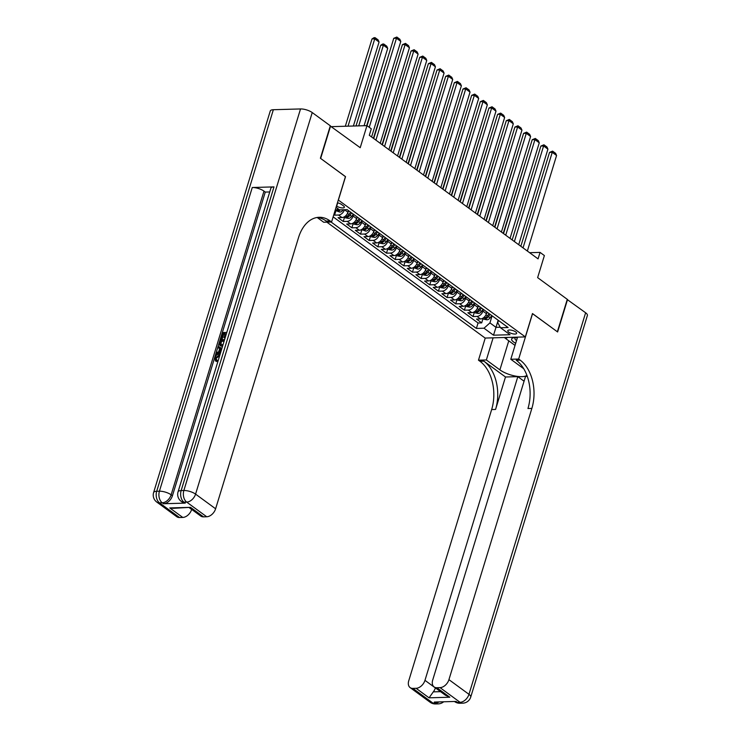 <?xml version="1.0" encoding="UTF-8"?>
<svg xmlns="http://www.w3.org/2000/svg" width="741" height="741" viewBox="0 0 741 741"><rect width="100%" height="100%" fill="white"/><g stroke="black" fill="none" stroke-linecap="round" stroke-linejoin="round"><path stroke-width="1.11" d="M515.69 331.922A4.622 1.584 -163 0 0 510.975 330.106A4.622 1.584 -163 0 0 507.798 330.671A4.622 1.584 -163 0 0 508.743 332.125A4.622 1.584 -163 0 0 513.467 333.941A4.622 1.584 -163 0 0 516.634 333.376A4.622 1.584 -163 0 0 515.69 331.922M326.864 222.152L485.133 338.063L525.332 336.914L338.294 200.024M525.332 336.914L532.473 313.554L557.362 331.783L567.282 299.336L537.633 277.625L544.385 255.562L540.05 252.394L529.611 252.69M330.254 126.007L360.219 147.7L366.962 125.637L331.468 126.646M345.436 176.664L320.658 158.444L330.579 125.998M333.839 214.603L334.571 215.14L335.886 210.824M348.437 210.592L347.927 212.241A5.78 3.872 -53.8 0 1 341.999 217.558L338.035 217.669L343.222 221.476L344.546 217.159M357.088 216.937L356.588 218.586A5.78 3.872 -53.8 0 1 350.65 223.893L346.686 224.014L351.882 227.811L353.198 223.495M365.739 223.273L365.239 224.921A5.78 3.872 -53.8 0 1 359.302 230.238L355.337 230.349L360.534 234.147L361.849 229.83M374.4 229.608L373.89 231.257A5.78 3.872 -53.8 0 1 367.962 236.574L363.998 236.685L369.185 240.492L370.509 236.175M383.051 235.944L382.551 237.592A5.78 3.872 -53.8 0 1 376.613 242.909L372.649 243.02L377.845 246.827L379.16 242.511M391.711 242.288L391.202 243.937A5.78 3.872 -53.8 0 1 385.274 249.245L381.3 249.365L386.496 253.163L387.812 248.846M400.362 248.624L399.853 250.273A5.78 3.872 -53.8 0 1 393.925 255.589L389.961 255.701L395.148 259.498L396.472 255.182M409.013 254.96L408.513 256.608A5.78 3.872 -53.8 0 1 402.576 261.925L398.612 262.036L403.808 265.843L405.123 261.517M417.674 261.295L417.164 262.944A5.78 3.872 -53.8 0 1 411.236 268.261L407.263 268.372L412.459 272.179L413.784 267.862M426.325 267.64L425.816 269.289A5.78 3.872 -53.8 0 1 419.888 274.596L415.923 274.716L421.11 278.514L422.435 274.198M434.976 273.975L434.476 275.624A5.78 3.872 -53.8 0 1 428.539 280.941L424.574 281.052L429.771 284.85L431.086 280.533M443.637 280.311L443.127 281.96A5.78 3.872 -53.8 0 1 437.199 287.276L433.226 287.388L438.422 291.194L439.746 286.869M452.288 286.647L451.788 288.295A5.78 3.872 -53.8 0 1 445.85 293.612L441.886 293.723L447.073 297.53L448.398 293.214M460.939 292.991L460.439 294.64A5.78 3.872 -53.8 0 1 454.502 299.948L450.537 300.059L455.734 303.866L457.049 299.549M469.599 299.327L469.09 300.976A5.78 3.872 -53.8 0 1 463.162 306.292L459.198 306.404L464.385 310.201L465.709 305.885M478.251 305.663L477.75 307.311A5.78 3.872 -53.8 0 1 471.813 312.628L467.849 312.739L473.036 316.546L474.36 312.22M366.962 125.637L371.297 128.804L369.305 135.297L538.068 258.887L540.05 252.394M336.497 205.905L336.71 206.063A4.474 1.538 -163 0 0 341.286 207.823A4.474 1.538 -163 0 0 344.361 207.276A4.474 1.538 -163 0 0 343.454 205.868L341.545 204.479A4.474 1.538 -163 0 0 337.442 202.802M498.434 320.445L497.748 322.678L500.508 327.744L508.113 327.531L347.14 209.647L339.535 209.87L336.062 207.323M500.508 327.744L510.03 334.719L493.515 335.191L483.993 328.217L476.389 328.43L331.097 222.041M483.447 309.469L482.937 311.118A5.78 3.872 126.2 0 1 477.009 316.426L473.036 316.546M486.902 311.998L486.402 313.647L482.937 311.118M474.786 303.125L474.286 304.773A5.78 3.872 126.2 0 1 468.349 310.09L464.385 310.201M466.135 296.789L465.635 298.438A5.78 3.872 126.2 0 1 459.698 303.754L455.734 303.866M457.484 290.453L456.975 292.102A5.78 3.872 126.2 0 1 451.047 297.419L447.073 297.53M448.824 284.118L448.324 285.767A5.78 3.872 126.2 0 1 442.386 291.074L438.422 291.194M440.173 277.773L439.663 279.422A5.78 3.872 126.2 0 1 433.735 284.739L429.771 284.85M431.521 271.438L431.012 273.086A5.78 3.872 126.2 0 1 425.084 278.403L421.11 278.514M422.861 265.102L422.361 266.751A5.78 3.872 126.2 0 1 416.423 272.067L412.459 272.179M414.21 258.766L413.7 260.415A5.78 3.872 126.2 0 1 407.772 265.723L403.808 265.843M405.549 252.422L405.049 254.07A5.78 3.872 126.2 0 1 399.112 259.387L395.148 259.498M396.898 246.086L396.398 247.735A5.78 3.872 126.2 0 1 390.461 253.052L386.496 253.163M388.247 239.751L387.738 241.399A5.78 3.872 126.2 0 1 381.81 246.716L377.845 246.827M379.587 233.415L379.086 235.064A5.78 3.872 126.2 0 1 373.149 240.38L369.185 240.492M370.935 227.07L370.435 228.719A5.78 3.872 126.2 0 1 364.498 234.036L360.534 234.147M362.284 220.735L361.775 222.383A5.78 3.872 126.2 0 1 355.847 227.7L351.882 227.811M353.624 214.399L353.124 216.048A5.78 3.872 126.2 0 1 347.186 221.364L343.222 221.476M337.822 208.61A5.78 3.872 126.2 0 1 334.988 210.842M333.144 216.863L478.056 322.983L481.696 322.881L483.012 318.565M486.402 313.647A5.78 3.872 -53.8 0 1 480.464 318.963L476.5 319.075L481.696 322.881M344.463 209.731A5.78 3.872 126.2 0 1 338.535 215.029L334.571 215.14M345.538 176.664L338.396 200.024M498.156 320.242L495.988 327.337L500.221 327.216M492.098 315.805L489.931 322.9L495.988 327.337L493.515 335.191M478.056 322.983L476.389 328.43M483.993 328.217L489.931 322.9M369.24 127.304L396.472 38.236L393.749 38.319L367.036 125.692M371.584 136.965L400.798 41.403L396.472 38.236L396.824 37.05L399.853 39.264L400.798 41.403M393.749 38.319L396.824 37.05M348.038 126.174L374.742 38.856L379.068 42.024L353.383 126.026M372.019 38.93L374.001 37.698L375.085 37.671L374.742 38.856L372.019 38.93L345.325 126.257M375.085 37.671L378.114 39.884L379.068 42.024M517.366 337.776A9.392 3.214 -163 0 0 514.245 337.692A9.392 3.214 -163 0 0 511.679 339.878A9.392 3.214 -163 0 0 515.69 343.259M515.745 337.646A6.428 2.204 -163 0 0 514.93 338.35A6.428 2.204 -163 0 0 514.967 338.933A6.428 2.204 -163 0 0 516.523 340.554M515.032 345.408L505.779 338.628L507.557 337.424M506.131 337.461L505.779 338.628M219.642 355.828L216.196 358.311L216.27 359.885M219.762 355.421L218.882 355.319L215.501 357.801L217.159 360.441L216.604 361.552L215.233 360.71L216.604 361.552M219.632 348.603L217.947 347.622L218.308 346.464L221.929 348.344M220.596 352.688L216.724 354.393L216.039 353.883L216.391 352.716L218.669 351.771L219.688 348.455L217.947 347.622M225.069 334.098L223.671 334.135L222.263 338.73L221.513 338.748L220.818 338.239L222.559 332.552L226.792 332.431M225.042 338.155L223.977 337.655L225.227 333.561L222.976 333.626L223.671 334.135M273.994 186.889L181.147 490.579A8.67 2.973 -163 0 0 178.053 491.848L270.9 188.158A8.67 2.973 17 0 1 273.994 186.889L252.264 187.51A8.67 2.973 17 0 1 263.981 191.122L265.278 192.076L172.431 495.766A8.67 5.808 126.2 0 1 163.529 503.741L185.259 503.12A8.67 5.808 126.2 0 1 182.518 502.324L181.221 501.379A8.67 5.808 -53.8 0 0 183.963 502.166L185.259 503.12M265.278 192.076L269.743 191.947M222.476 346.538L219.91 345.584L219.512 342.527L220.364 339.739L224.597 339.619M320.399 158.25L345.454 176.599L331.57 222.022L330.097 220.948A36.114 23.786 88.4 0 0 319.149 217.289A36.114 23.786 88.4 0 0 298.54 237.546L215.612 508.789A8.67 5.808 126.2 0 1 206.711 516.764L186.676 502.092L183.963 502.166A8.67 5.706 88.4 0 1 181.147 490.579L183.861 490.505L300.522 108.946A8.67 2.973 17 0 1 312.23 112.558L330.319 125.803L320.399 158.25M331.57 222.022L323.687 222.244L317.167 217.474M190.53 507.344L173.218 508.317L169.772 507.937L190.53 507.344L203.506 516.857L206.711 516.764M203.506 516.857A8.67 5.808 126.2 0 1 200.765 516.06L189.557 507.854M273.355 109.714L156.703 491.274A8.67 2.973 -163 0 0 153.609 492.543L270.261 110.983A8.67 2.973 17 0 1 273.355 109.714L300.522 108.946M191.678 509.4L191.65 509.475A8.67 5.808 126.2 0 1 182.758 517.44L169.772 507.937M163.529 503.741L162.233 502.787L159.51 502.861L179.544 517.533L182.758 517.44M179.544 517.533A8.67 5.808 126.2 0 1 176.812 516.746L156.777 502.074A8.67 5.808 -53.8 0 0 159.51 502.861A8.67 5.706 88.4 0 1 156.703 491.274L159.417 491.2L252.264 187.51M330.097 220.948L326.188 221.059A36.114 23.786 88.4 0 0 317.194 217.465M222.976 333.626L221.568 338.22L222.263 338.73M221.568 338.22L220.818 338.239M226.459 333.524L225.116 337.915M224.736 337.637L223.977 337.655M222.671 345.908L219.91 345.584M224.254 340.712L220.781 340.814L220.494 344.584M224.097 341.249L221.466 341.323L220.874 344.75L220.188 344.25L223.004 344.806M221.698 346.038L222.393 346.538M220.781 340.814L221.466 341.323M220.29 342.416L220.975 342.926M220.883 351.753L216.039 353.883M221.615 349.372L220.336 348.761L219.521 351.419L221.198 350.725M221.568 349.53L221.031 349.27L220.494 351.021M220.336 348.761L221.031 349.27M215.501 357.801L216.196 358.311M215.853 359.672L216.465 359.941L215.918 361.043L214.714 357.922C215.622 355.532 217.122 354.291 219.216 354.217L220.105 354.3M218.882 355.319L219.577 355.828M567.217 299.531L585.622 312.767L468.97 694.326A8.67 2.973 -163 0 1 470.739 697.049A8.67 8.67 0 0 1 462.699 703.181A8.67 5.706 -91.6 0 1 460.068 702.301L440.034 687.629A8.67 5.808 -53.8 0 0 448.935 679.654L468.97 694.326A8.67 5.808 126.2 0 1 460.068 702.301L457.354 702.375L456.058 701.431L434.328 702.042L435.625 702.996L432.911 703.07A8.67 5.808 126.2 0 1 430.169 702.283L410.134 687.611A8.67 5.808 -53.8 0 0 412.876 688.398L432.911 703.07A8.67 5.706 88.4 0 0 435.532 703.95A8.67 8.67 0 0 1 430.169 702.283M567.541 299.521L557.621 331.968L532.455 313.628M493.117 337.831L486.355 359.959L499.897 369.879A16.256 5.567 -163 0 0 514.8 375.956A16.256 5.567 -163 0 0 526.916 375.354M486.355 359.959L478.473 360.191L479.946 361.265A36.114 23.786 -91.6 0 1 491.663 409.551L408.736 680.803A8.67 5.808 -53.8 0 0 410.134 687.611M505.492 376.993L483.854 361.154A36.114 23.786 -91.6 0 1 495.572 409.44L505.492 376.993L517.829 376.65L524.072 381.226M527.286 376.382L525.536 376.428L432.688 680.118A8.67 5.808 -53.8 0 0 434.087 686.926A8.67 5.808 -53.8 0 0 436.829 687.722L449.815 697.225L429.058 697.818L433.3 691.862L440.543 691.659M532.566 313.619L518.672 359.042L520.145 360.126A36.114 23.786 -91.6 0 1 531.862 408.411L448.935 679.654M518.672 359.042L510.799 359.265L523.757 368.759M429.058 697.818L416.081 688.306L412.876 688.398M416.081 688.306A8.67 5.808 -53.8 0 0 424.973 680.34L435.365 687.944A8.67 5.808 126.2 0 1 433.3 691.862M517.829 376.65L424.973 680.34M585.622 312.767A8.67 2.973 17 0 1 587.391 315.49L470.739 697.049M517.561 337.136L510.799 359.265M485.244 338.053L478.473 360.191M440.034 687.629L436.829 687.722M520.145 360.126L516.236 360.237A36.114 23.786 -91.6 0 1 527.953 408.523L531.862 408.411M434.087 686.926L445.424 695.234L449.815 697.225M505.788 338.609L504.288 337.516M375.909 140.132L405.123 44.58L402.409 44.655L373.714 138.521M380.235 143.3L409.449 47.748L405.123 44.58L405.475 43.386L408.504 45.609L409.449 47.748M402.409 44.655L405.475 43.386M384.56 146.468L413.774 50.916L411.06 50.99L382.365 144.856M388.895 149.636L418.109 54.084L413.774 50.916L414.126 49.721L417.155 51.944L418.109 54.084M411.06 50.99L414.126 49.721M393.221 152.803L422.435 57.252L419.721 57.326L391.016 151.192M397.546 155.981L426.76 60.419L422.435 57.252L422.787 56.066L425.816 58.28L426.76 60.419M419.721 57.326L422.787 56.066M401.872 159.148L431.086 63.587L428.372 63.67L399.677 157.537M406.198 162.316L435.412 66.755L431.086 63.587L431.438 62.401L434.467 64.615L435.412 66.755M428.372 63.67L431.438 62.401M335.543 210.564L339.878 212.083A3.825 2.566 -53.8 0 0 342.972 210.12L343.231 209.759M358.727 125.877L383.393 45.192L387.719 48.36L364.072 125.72M380.679 45.275L382.662 44.034L383.745 44.006L383.393 45.192L380.679 45.275L356.013 125.951M338.98 209.453A3.825 2.566 126.2 0 1 338.053 209.935L339.091 210.694A3.825 2.566 -53.8 0 0 340.499 209.842M383.745 44.006L386.774 46.22L387.719 48.36M344.204 216.909L345.491 217.854L348.529 218.419A3.825 2.566 -53.8 0 0 351.623 216.455L353.281 214.149M347.835 212.547L348.955 210.981M389.692 51.601L366.693 125.646M350.604 212.185L348.946 214.492A3.825 2.566 126.2 0 1 346.714 216.27L347.751 217.039A3.825 2.566 -53.8 0 0 349.984 215.251L351.642 212.945M350.623 212.204L348.955 214.529A1.954 1.306 126.2 0 1 348.548 214.983M352.855 223.245L354.142 224.19L357.181 224.764A3.825 2.566 -53.8 0 0 360.283 222.791L361.941 220.485M356.486 218.882L357.607 217.317M398.343 57.937L373.418 138.308M359.255 218.521L357.597 220.827A3.825 2.566 126.2 0 1 355.365 222.615L356.402 223.374A3.825 2.566 -53.8 0 0 358.635 221.587L360.293 219.28M359.283 218.539L357.607 220.864A1.954 1.306 126.2 0 1 357.199 221.318M361.506 229.58L365.841 231.099A3.825 2.566 -53.8 0 0 368.935 229.136L370.593 226.82M365.137 225.218L366.267 223.652M407.004 64.272L382.069 144.643M367.906 224.856L366.249 227.163A3.825 2.566 126.2 0 1 364.016 228.95L365.054 229.71A3.825 2.566 -53.8 0 0 367.286 227.932L368.944 225.616M367.934 224.875L366.258 227.209A1.954 1.306 126.2 0 1 365.859 227.663M410.523 165.484L439.746 69.932L437.023 70.006L408.328 163.872M414.858 168.652L444.072 73.1L439.746 69.932L440.089 68.737L443.118 70.96L444.072 73.1M437.023 70.006L440.089 68.737M370.167 235.916L371.454 236.861L374.492 237.435A3.825 2.566 -53.8 0 0 377.586 235.471L379.244 233.165M373.797 231.562L374.918 229.988M415.655 70.608L390.729 150.979M374.511 233.999A1.954 1.306 126.2 0 0 374.918 233.545L376.585 231.211L374.909 233.508A3.825 2.566 126.2 0 1 372.677 235.286L373.714 236.046A3.825 2.566 -53.8 0 0 375.946 234.267L377.604 231.961M419.184 171.819L448.398 76.267L445.684 76.342L416.979 170.208M423.509 174.987L452.723 79.435L448.398 76.267L448.75 75.073L451.778 77.296L452.723 79.435M445.684 76.342L448.75 75.073M378.818 242.261L380.105 243.205L383.143 243.77A3.825 2.566 -53.8 0 0 386.246 241.807L387.904 239.5M382.449 237.898L383.579 236.333M424.306 76.953L399.38 157.324M383.162 240.334A1.954 1.306 126.2 0 0 383.569 239.88L385.246 237.555L383.56 239.843A3.825 2.566 126.2 0 1 381.328 241.622L382.365 242.381A3.825 2.566 -53.8 0 0 384.598 240.603L386.256 238.296M427.835 178.155L457.049 82.603L454.335 82.677L425.64 176.543M432.16 181.323L461.374 85.771L457.049 82.603L457.401 81.417L460.43 83.631L461.374 85.771M454.335 82.677L457.401 81.417M387.469 248.596L388.766 249.541L391.804 250.106A3.825 2.566 -53.8 0 0 394.897 248.142L396.555 245.836M391.1 244.234L392.23 242.668M432.966 83.288L408.032 163.659M390.739 245.095L392.211 246.179L393.869 243.872L392.221 246.216A3.825 2.566 126.2 0 1 389.979 247.966L391.016 248.726A3.825 2.566 -53.8 0 0 393.258 246.938L394.916 244.632M436.495 184.5L465.709 88.939L462.986 89.022L434.291 182.888M440.821 187.668L470.035 92.106L465.709 88.939L466.052 87.753L469.081 89.967L470.035 92.106M462.986 89.022L466.052 87.753M396.129 254.932L397.417 255.877L400.455 256.451A3.825 2.566 -53.8 0 0 403.549 254.487L405.207 252.172M399.76 250.569L400.881 249.004M441.617 89.624L416.692 169.995M400.473 253.014A1.954 1.306 126.2 0 0 400.881 252.561L402.548 250.226L400.872 252.514A3.825 2.566 126.2 0 1 398.639 254.302L399.677 255.061A3.825 2.566 -53.8 0 0 401.909 253.283L403.567 250.967M445.146 190.835L474.36 95.274L471.647 95.357L442.942 189.224M449.472 194.003L478.686 98.451L474.36 95.274L474.712 94.088L477.741 96.311L478.686 98.451M471.647 95.357L474.712 94.088M404.781 261.267L406.068 262.212L409.106 262.786A3.825 2.566 -53.8 0 0 412.209 260.823L413.867 258.507M408.411 256.914L409.541 255.339M450.278 95.959L425.343 176.33M411.181 256.543L409.523 258.859A3.825 2.566 126.2 0 1 407.291 260.637L408.328 261.397A3.825 2.566 -53.8 0 0 410.56 259.619L412.218 257.303M411.209 256.562L409.532 258.896A1.954 1.306 126.2 0 1 409.125 259.35M453.798 197.171L483.012 101.619L480.298 101.693L451.602 195.559M458.123 200.339L487.337 104.787L483.012 101.619L483.364 100.424L486.392 102.647L487.337 104.787M480.298 101.693L483.364 100.424M413.441 267.612L417.767 269.122A3.825 2.566 -53.8 0 0 420.86 267.158L422.518 264.852M417.063 263.25L418.193 261.684M458.929 102.304L433.994 182.675M419.832 262.888L418.174 265.195A3.825 2.566 126.2 0 1 415.942 266.973L416.979 267.733A3.825 2.566 -53.8 0 0 419.221 265.954L420.879 263.648M419.86 262.898L418.183 265.232A1.954 1.306 126.2 0 1 417.785 265.686M462.458 203.506L491.672 107.954L488.949 108.029L460.254 201.895M466.784 206.674L495.998 111.122L491.672 107.954L492.015 106.769L495.044 108.983L495.998 111.122M488.949 108.029L492.015 106.769M422.092 273.948L423.38 274.892L426.418 275.457A3.825 2.566 -53.8 0 0 429.511 273.494L431.169 271.187M425.723 269.585L426.844 268.02M467.58 108.64L442.655 189.011M428.493 269.224L426.835 271.53A3.825 2.566 126.2 0 1 424.602 273.318L425.64 274.077A3.825 2.566 -53.8 0 0 427.872 272.29L429.53 269.983M428.511 269.242L426.844 271.567A1.954 1.306 126.2 0 1 426.436 272.021M471.109 209.851L500.323 114.29L497.609 114.364L468.905 208.24M475.435 213.019L504.649 117.458L500.323 114.29L500.675 113.104L503.704 115.318L504.649 117.458M497.609 114.364L500.675 113.104M430.743 280.283L432.031 281.228L435.069 281.802A3.825 2.566 -53.8 0 0 438.172 279.829L439.83 277.523M434.374 275.921L435.504 274.355M476.241 114.975L451.306 195.346M437.144 275.559L435.486 277.866A3.825 2.566 126.2 0 1 433.253 279.653L434.291 280.413A3.825 2.566 -53.8 0 0 436.523 278.625L438.181 276.319M437.171 275.578L435.495 277.912A1.954 1.306 126.2 0 1 435.087 278.366M479.76 216.187L508.974 120.626L506.26 120.709L477.565 214.575M484.086 219.355L513.3 123.803L508.974 120.626L509.326 119.44L512.355 121.663L513.3 123.803M506.26 120.709L509.326 119.44M439.404 286.619L440.691 287.564L443.729 288.138A3.825 2.566 -53.8 0 0 446.823 286.174L448.481 283.859M443.035 282.256L444.155 280.691M484.892 121.311L459.966 201.682M443.748 284.701A1.954 1.306 126.2 0 0 444.146 284.248L445.823 281.913L444.146 284.211A3.825 2.566 126.2 0 1 441.905 285.989L442.951 286.748A3.825 2.566 -53.8 0 0 445.184 284.97L446.842 282.654M488.421 222.522L517.635 126.97L514.912 127.044L486.216 220.911M492.746 225.69L521.96 130.138L517.635 126.97L517.978 125.775L521.006 127.998L521.96 130.138M514.912 127.044L517.978 125.775M448.055 292.964L452.38 294.473A3.825 2.566 -53.8 0 0 455.483 292.51L457.141 290.203M451.686 288.601L452.807 287.036M493.543 127.656L468.618 208.017M451.315 289.462L452.797 290.546L454.455 288.24L452.807 290.583A3.825 2.566 126.2 0 1 450.565 292.325L451.602 293.084A3.825 2.566 -53.8 0 0 453.835 291.306L455.493 288.999M497.072 228.858L526.286 133.306L523.572 133.38L494.868 227.246M501.398 232.026L530.612 136.474L526.286 133.306L526.638 132.12L529.667 134.334L530.612 136.474M523.572 133.38L526.638 132.12M456.706 299.299L457.994 300.244L461.032 300.809A3.825 2.566 -53.8 0 0 464.135 298.845L465.793 296.539M460.337 294.937L461.467 293.371M502.203 133.991L477.269 214.362M461.05 297.373A1.954 1.306 126.2 0 0 461.458 296.919L463.134 294.594L461.448 296.882A3.825 2.566 126.2 0 1 459.216 298.66L460.254 299.429A3.825 2.566 -53.8 0 0 462.486 297.641L464.144 295.335M505.723 235.193L534.937 139.641L532.223 139.716L503.528 233.591M510.058 238.37L539.272 142.809L534.937 139.641L535.289 138.456L538.318 140.67L539.272 142.809M532.223 139.716L535.289 138.456M465.367 305.635L466.654 306.579L469.692 307.154A3.825 2.566 -53.8 0 0 472.786 305.181L474.444 302.874M468.997 301.272L470.118 299.707M510.855 140.327L485.929 220.698M471.767 300.911L470.109 303.217A3.825 2.566 126.2 0 1 467.867 305.005L468.914 305.764A3.825 2.566 -53.8 0 0 471.146 303.977L472.804 301.67M471.785 300.929L470.109 303.254A1.954 1.306 126.2 0 1 469.711 303.708M514.384 241.538L543.598 145.977L540.874 146.06L512.179 239.927M518.709 244.706L547.923 149.145L543.598 145.977L543.95 144.791L546.978 147.005L547.923 149.145M540.874 146.06L543.95 144.791M474.018 311.97L475.305 312.915L478.343 313.489A3.825 2.566 -53.8 0 0 481.446 311.526L483.104 309.21M477.649 307.608L478.769 306.042M519.506 146.662L494.58 227.033M480.418 307.246L478.76 309.562A3.825 2.566 126.2 0 1 476.528 311.34L477.565 312.1A3.825 2.566 -53.8 0 0 479.798 310.322L481.455 308.006M480.437 307.265L478.769 309.599A1.954 1.306 126.2 0 1 478.362 310.053M523.035 247.874L552.249 152.322L549.535 152.396L520.84 246.262M527.36 251.042L556.574 155.49L552.249 152.322L552.601 151.127L555.63 153.35L556.574 155.49M549.535 152.396L552.601 151.127M482.669 318.306L483.956 319.251L487.004 319.825A3.825 2.566 -53.8 0 0 490.097 317.861L491.755 315.555M486.3 313.952L487.43 312.378M528.166 152.998L503.232 233.369M489.069 313.582L487.411 315.898A3.825 2.566 126.2 0 1 485.179 317.676L486.216 318.435A3.825 2.566 -53.8 0 0 488.449 316.657L490.107 314.351M489.097 313.6L487.421 315.935A1.954 1.306 126.2 0 1 487.013 316.388M477.75 307.311L474.286 304.773M469.09 300.976L465.635 298.438M460.439 294.64L456.975 292.102M451.788 288.295L448.324 285.767M443.127 281.96L439.663 279.422M434.476 275.624L431.012 273.086M425.816 269.289L422.361 266.751M417.164 262.944L413.7 260.415M408.513 256.608L405.049 254.07M399.853 250.273L396.398 247.735M391.202 243.937L387.738 241.399M382.551 237.592L379.086 235.064M373.89 231.257L370.435 228.719M365.239 224.921L361.775 222.383M356.588 218.586L353.124 216.048M347.927 212.241L344.491 209.722M480.464 318.963L477.009 316.426M471.813 312.628L468.349 310.09M463.162 306.292L459.698 303.754M454.502 299.948L451.047 297.419M445.85 293.612L442.386 291.074M437.199 287.276L433.735 284.739M428.539 280.941L425.084 278.403M419.888 274.596L416.423 272.067M411.236 268.261L407.772 265.723M402.576 261.925L399.112 259.387M393.925 255.589L390.461 253.052M385.274 249.245L381.81 246.716M376.613 242.909L373.149 240.38M367.962 236.574L364.498 234.036M359.302 230.238L355.847 227.7M350.65 223.893L347.186 221.364M341.999 217.558L338.535 215.029M337.692 202.858L336.71 206.063M312.23 112.558L195.578 494.117L215.612 508.789M263.981 191.122L171.134 494.812L172.431 495.766M189.446 507.854L191.65 509.475M195.578 494.117A8.67 2.973 -163 0 0 183.861 490.505A8.67 5.706 -91.6 0 0 186.676 502.092A8.67 5.808 -53.8 0 0 195.578 494.117M171.134 494.812A8.67 2.973 -163 0 0 159.417 491.2A8.67 5.706 -91.6 0 0 162.233 502.787A8.67 5.808 -53.8 0 0 171.134 494.812M483.854 361.154L479.946 361.265M495.572 409.44L491.663 409.551M439.117 701.912A8.67 5.808 126.2 0 1 435.625 702.996A8.67 5.706 -91.6 0 0 438.246 703.876A8.67 8.67 0 0 0 443.655 701.783M454.613 701.588A8.67 8.67 0 0 0 459.985 703.255A8.67 5.706 88.4 0 1 457.354 702.375A8.67 5.808 126.2 0 1 454.613 701.588L454.465 701.477M508.78 340.823L499.897 369.879M336.683 209.786L339.795 212.074M342.509 209.777L342.972 210.12M339.378 209.749L339.091 210.694M345.334 216.122L348.455 218.41M349.984 215.251L351.623 216.455M347.464 213.408L348.946 214.492M348.298 215.242L347.751 217.039M353.994 222.467L357.106 224.745M358.635 221.587L360.283 222.791M356.115 219.744L357.597 220.827M356.949 221.587L356.402 223.374M362.645 228.802L365.758 231.081M367.286 227.932L368.935 229.136M364.776 226.088L366.249 227.163M365.6 227.922L365.054 229.71M371.297 235.138L374.418 237.426M375.946 234.267L377.586 235.471M373.427 232.424L374.909 233.508M374.261 234.258L373.714 236.046M379.957 241.473L383.069 243.761M384.598 240.603L386.246 241.807M382.087 238.759L383.56 239.843M382.912 240.593L382.365 242.381M388.608 247.818L391.72 250.097M393.258 246.938L394.897 248.142M391.563 246.929L391.016 248.726M397.259 254.154L400.381 256.432M401.909 253.283L403.549 254.487M399.39 251.44L400.872 252.514M400.223 253.274L399.677 255.061M405.92 260.489L409.032 262.768M410.56 259.619L412.209 260.823M408.05 257.775L409.523 258.859M408.875 259.609L408.328 261.397M414.571 266.825L417.692 269.113M419.221 265.954L420.86 267.158M416.701 264.111L418.174 265.195M417.535 265.945L416.979 267.733M423.222 273.16L426.344 275.448M427.872 272.29L429.511 273.494M425.353 270.446L426.835 271.53M426.186 272.28L425.64 274.077M431.883 279.505L434.995 281.784M436.523 278.625L438.172 279.829M434.013 276.791L435.486 277.866M434.837 278.625L434.291 280.413M440.534 285.841L443.655 288.119M445.184 284.97L446.823 286.174M442.664 283.127L444.146 284.211M443.498 284.961L442.951 286.748M449.185 292.176L452.306 294.464M453.835 291.306L455.483 292.51M452.149 291.296L451.602 293.084M457.845 298.512L460.958 300.8M462.486 297.641L464.135 298.845M459.976 295.798L461.448 296.882M460.8 297.632L460.254 299.429M466.497 304.857L469.618 307.135M471.146 303.977L472.786 305.181M468.627 302.133L470.109 303.217M469.461 303.977L468.914 305.764M475.148 311.192L478.269 313.471M479.798 310.322L481.446 311.526M477.278 308.478L478.76 309.562M478.112 310.312L477.565 312.1M483.808 317.528L486.92 319.816M488.449 316.657L490.097 317.861M485.939 314.814L487.411 315.898M486.763 316.648L486.216 318.435M178.053 491.848A8.67 8.67 0 0 0 181.221 501.379M153.609 492.543A8.67 8.67 0 0 0 156.777 502.074M438.246 703.876L435.532 703.95M462.699 703.181L459.985 703.255"/></g></svg>

